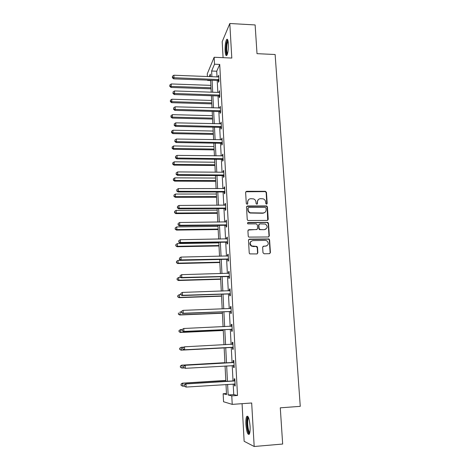 <?xml version="1.0" encoding="UTF-8"?>
<svg xmlns="http://www.w3.org/2000/svg" width="470" height="470" viewBox="0 0 470 470"><rect width="100%" height="100%" fill="white"/><g stroke="black" fill="none" stroke-linecap="round" stroke-linejoin="round"><path stroke-width="0.7" d="M266.514 204.174L267.189 203.439L266.461 192.347L265.356 191.308L246.609 191.302L245.622 192.353L246.292 203.522L247.067 204.256L247.761 203.516L247.672 202.065C247.755 200.02 248.806 198.898 250.827 198.692L253.547 198.886C254.981 199.468 255.78 200.52 255.956 202.035L256.044 203.481L256.82 204.215L257.507 203.475L257.419 202.035C257.49 199.997 258.535 198.875 260.539 198.669L263.188 198.845C264.639 199.415 265.456 200.467 265.644 202.006L265.738 203.445L266.514 204.174M266.796 204.115L266.173 192.618L265.368 191.625L245.769 191.766M247.414 204.168L247.672 202.065M257.137 204.139L257.419 202.035M250.081 426.155C249.353 418.606 248.225 415.38 246.685 416.479C245.98 417.883 245.716 420.544 245.898 424.457C246.591 431.971 247.725 435.208 249.3 434.18C250.005 432.776 250.263 430.103 250.081 426.155M228.355 43.739C228.067 39.968 227.48 38.564 226.599 39.527C225.471 41.877 224.977 45.731 225.118 51.083C225.4 54.867 225.988 56.282 226.881 55.325C228.009 53.004 228.496 49.144 228.355 43.739M262.988 252.725L264.117 253.782L269.439 253.671L270.42 252.572L269.586 239.894L268.987 238.966L249.47 239.142L248.471 240.235L249.235 253.007L249.734 253.888L256.855 253.935L257.854 252.831L257.513 247.367L256.967 246.468L251.597 245.928C249.429 243.425 249.84 241.65 252.825 240.593L265.339 240.387L266.754 240.746C269.075 243.202 268.728 244.999 265.709 246.139L263.629 246.174L262.642 247.273L262.988 252.725M233.191 384.025L233.749 394.6L237.514 395.476L231.775 395.869L232.221 404.382L223.55 401.744L223.15 393.748L226.517 394.577L226.011 384.489M207.405 76.528L207.27 73.866L214.144 57.264L231.798 58.057L229.807 23.5L255.128 24.939L257.014 53.662L275.132 54.514L300.26 406.344L280.284 407.825L282.664 444.038L254.188 446.5L251.679 402.99L232.221 404.382M214.144 57.264L214.508 64.208L211.612 71.017L211.9 76.704M237.514 395.476L219.731 64.431L214.508 64.208M267.266 220.424L268.235 219.355L267.418 206.929L266.678 205.948L247.49 205.972L246.497 207.029L247.243 219.549L247.878 220.495L267.266 220.424M268.499 223.326L269.322 235.881L268.346 236.968L248.8 237.109L248.231 236.199L247.913 230.77L248.906 229.689L256.62 229.589L257.607 228.508L257.384 224.936L256.267 223.885L247.896 223.885C247.267 223.244 247.349 222.774 248.16 222.475L267.829 222.375L268.499 223.326L268.205 223.55L269.028 236.087L269.322 235.881M242.068 403.677L244.136 441.289L254.188 446.5M229.807 23.5L222.198 41.66L223.08 57.663M219.731 64.431L216.723 71.228L217.023 76.898M217.211 80.482L217.833 92.396M218.021 95.951L218.662 108.047M218.844 111.566L219.49 123.851M219.678 127.335L220.33 139.813M220.512 143.256L221.182 155.934M221.358 159.342L222.04 172.214M222.216 175.58L222.903 188.658M223.08 191.983L223.779 205.267M223.949 208.557L224.66 222.046M224.83 225.289L225.553 238.989M225.723 242.197L226.458 256.115M226.622 259.276L227.368 273.411M227.533 276.53L228.285 290.889M228.449 293.962L229.219 308.549M229.378 311.575L230.159 326.392M230.312 329.37L231.105 344.422M231.258 347.353L232.062 362.599M232.221 365.578L233.026 380.929M218.386 80.658L218.468 82.256L218.973 81.169L218.656 75.241L218.186 76.945L218.744 76.839M219.202 96.115L219.29 97.731L219.796 96.703L219.478 90.71L219.008 92.437L219.566 92.326M220.03 111.731L220.119 113.358L220.63 112.389L220.312 106.338L219.837 108.082M220.865 127.493L220.953 129.138L221.476 128.222L221.153 122.112L220.677 123.88M221.711 143.415L221.799 145.071L222.328 144.22L221.999 138.051L221.523 139.837M221.658 142.445L221.693 143.115M222.563 159.489L222.651 161.169L223.185 160.37L222.856 154.142L222.322 154.959L222.375 155.946M222.516 158.578L222.545 159.213M223.42 175.727L223.514 177.419L224.055 176.685L223.72 170.393L223.18 171.15L223.238 172.22L223.808 172.091M223.379 174.875L223.409 175.463M224.29 192.124L224.384 193.834L224.93 193.164L224.589 186.807L224.049 187.501L224.108 188.658M224.249 191.337L224.278 191.878M225.171 208.686L225.265 210.419L225.817 209.808L225.471 203.387L224.924 204.021L224.989 205.261M226.058 225.418L226.152 227.163L226.71 226.622L226.364 220.136L225.806 220.706L225.876 222.034M226.951 242.32L227.045 244.083L227.615 243.607L227.263 237.056L226.699 237.556L226.775 238.971M227.862 259.393L227.956 261.173L228.526 260.768L228.173 254.147L227.603 254.581L227.686 256.085M228.773 276.642L228.867 278.44L229.448 278.105L229.09 271.413L228.514 271.778L228.602 273.375M229.695 294.067L229.795 295.889L230.382 295.618L230.018 288.862L229.436 289.156L229.525 290.848M230.629 311.675L230.729 313.514L231.322 313.314L230.958 306.487L230.371 306.71L230.464 308.496L231.058 308.326M231.575 329.464L231.675 331.321L232.274 331.197L231.904 324.294L231.311 324.447L231.405 326.298M232.527 347.442L232.626 349.316L233.232 349.269L232.862 342.295L232.256 342.372L232.356 344.24M233.49 365.601L233.59 367.499L234.207 367.528L233.831 360.484L233.22 360.484L233.32 362.376M234.465 383.961L234.565 385.876L235.188 385.982L234.806 378.861L234.189 378.785L234.289 380.694M263.811 213.057L262.959 213.063M226.464 393.525L223.15 393.748M210.636 80.582L207.599 80.464L207.581 80.123M227.609 384.389L228.15 394.982L231.775 395.869M212.088 80.294L212.693 92.226M212.875 95.78L213.492 107.9M213.674 111.425L214.302 123.733M214.479 127.217L215.119 139.725M215.295 143.174L215.942 155.87M216.118 159.283L216.776 172.179M216.946 175.551L217.616 188.652M217.786 191.983L218.468 205.29M218.632 208.586L219.326 222.099M219.49 225.353L220.189 239.077M220.354 242.291L221.064 256.226M221.229 259.399L221.952 273.558M222.11 276.683L222.845 291.071M223.003 294.149L223.749 308.761M223.902 311.792L224.66 326.638M224.813 329.623L225.582 344.704M225.735 347.641L226.511 362.916M226.663 365.907L227.451 381.288M210.437 76.645L210.307 74.096L209.244 76.598M207.746 80.129L207.599 80.464M225.853 381.387L225.071 365.995M224.924 363.01L224.149 347.724M224.002 344.786L223.238 329.699M223.086 326.709L222.334 311.857M222.181 308.825L221.441 294.202M221.288 291.124L220.559 276.73M220.401 273.605L219.684 259.434M219.519 256.262L218.814 242.314M218.656 239.101L217.957 225.365M217.792 222.11L217.111 208.592M216.946 205.296L216.27 191.983M216.1 188.646L215.436 175.545M215.266 172.167L214.614 159.265M214.443 155.852L213.797 143.144M213.627 139.696L212.992 127.188M212.816 123.698L212.193 111.384M212.017 107.859L211.4 95.733M211.224 92.179L210.619 80.235M216.723 71.228L211.612 71.017M233.749 394.6L228.15 394.982M218.156 76.34L218.714 76.363M218.973 91.762L219.537 91.779M219.796 107.33L220.365 107.342M220.63 123.052L221.2 123.064M221.47 138.926L222.046 138.938M222.322 154.959L222.898 154.965M223.18 171.15L223.761 171.15M224.049 187.501L224.631 187.501M224.924 204.021L225.506 204.015M225.806 220.706L226.393 220.7M226.699 237.556L227.292 237.55M227.603 254.581L228.197 254.57M228.514 271.778L229.113 271.766M229.436 289.156L230.036 289.138M230.371 306.71L230.97 306.687M231.311 324.447L231.91 324.423M232.256 342.372L232.867 342.342M233.59 367.499L234.201 367.464M234.565 385.876L235.176 385.835M258.247 199.656L257.143 202.288M248.454 199.75L247.42 202.323M267.706 220.318L267.13 207.176L266.39 206.195L246.68 206.389M266.038 208.087L265.262 207.358L248.736 207.44L248.042 208.187L248.137 209.72C248.283 211.136 249 212.158 250.299 212.792L263.024 213.004C265.033 212.787 266.073 211.659 266.137 209.614L266.038 208.087M248.142 207.775L248.042 208.187M264.886 212.393L262.742 213.245L250.034 213.033C248.742 212.399 248.019 211.377 247.872 209.967L247.784 208.433M268.74 236.88L269.028 236.087M257.078 229.472L248.154 230.03M268.205 223.55L267.095 222.504L247.584 222.774M264.581 229.489C267.665 228.279 267.953 226.475 265.444 224.067L259.839 223.843L258.858 224.918L259.082 228.491L260.198 229.542L264.299 229.701L265.985 229.072M259.099 224.184L258.858 224.918M264.299 229.701L259.422 229.642L258.805 228.708L258.576 225.142M266.96 245.804L262.959 246.445M251.133 241.222C249.447 242.843 249.511 244.476 251.327 246.116L253.177 246.368M257.231 253.859L257.572 253.007L257.237 247.555L256.109 246.497L252.907 246.556M269.774 253.612L270.127 252.748L269.292 240.088L268.693 239.16L248.753 239.453M210.877 85.37L171.274 83.954L171.051 87.438L211.054 88.818M169.899 85.928L169.864 84.953L169.776 86.345L169.899 85.928L171.368 86.392L211.001 87.778M169.864 84.953L171.274 83.954M171.051 87.438L169.776 86.345M218.885 79.571L173.976 77.738L173.882 75.229L218.209 76.945M218.955 80.893L217.839 80.505L173.642 78.848L173.976 77.738L172.461 77.268L172.425 76.263L172.461 77.268M172.331 77.715L173.642 78.848M173.882 75.229L172.425 76.263M227.239 54.614C226.035 53.286 225.788 49.603 226.505 43.569C226.863 41.601 227.28 40.526 227.768 40.344L227.874 40.338M228.038 41.025L227.081 43.886C226.458 48.639 226.587 52 227.462 53.95M227.509 39.474L226.358 42.993C225.6 48.792 225.747 52.934 226.804 55.425M249.658 433.264C248.395 433.052 247.525 430.132 247.05 424.498C246.885 420.333 247.232 417.912 248.101 417.231L248.366 417.213M248.624 417.824L248.366 418.112C247.796 419.24 247.584 421.373 247.731 424.51C248.072 428.981 248.771 431.677 249.811 432.617M247.737 416.244L247.572 416.467C246.868 417.859 246.609 420.503 246.785 424.392C247.167 429.586 247.972 432.899 249.188 434.339M211.641 100.451L171.856 99.229L171.632 102.683L211.811 103.87M170.475 101.209L170.44 100.228L170.351 101.608L170.475 101.209L171.95 101.69L211.764 102.883M170.44 100.228L171.856 99.229M171.632 102.683L170.351 101.608M212.411 115.673L172.449 114.651L172.22 118.07L212.581 119.063M171.062 116.636L171.021 115.644L170.933 117.012L171.062 116.636L172.543 117.136L212.534 118.129M171.021 115.644L172.449 114.651M172.22 118.07L170.933 117.012M219.713 95.087L174.593 93.477L174.493 90.945L219.032 92.437M219.778 96.356L218.656 95.968L174.253 94.535L174.593 93.477L173.072 92.99L173.03 91.979L173.072 92.99M172.937 93.413L174.253 94.535M174.493 90.945L173.03 91.979M220.547 110.75L175.216 109.375L175.116 106.819L220.395 107.965M220.612 111.966L219.484 111.584L174.875 110.374L175.216 109.375L173.683 108.87L173.647 107.847L173.683 108.87M173.547 109.269L174.875 110.374M175.116 106.819L173.647 107.847M213.186 131.042L173.042 130.219L172.813 133.609L213.357 134.397M171.65 132.217L171.609 131.212L171.521 132.569L171.65 132.217L173.136 132.728L213.315 133.521M171.609 131.212L173.042 130.219M172.813 133.609L171.521 132.569M213.973 146.564L173.642 145.947L173.407 149.301L214.138 149.877M172.243 147.944L172.202 146.934L172.114 148.279L172.243 147.944L173.741 148.479L214.097 149.061M172.202 146.934L173.642 145.947M173.407 149.301L172.114 148.279M214.767 162.226L174.247 161.821L174.012 165.146L214.931 165.511M172.843 163.83L172.801 162.808L172.707 164.136L172.843 163.83L174.346 164.377L214.89 164.753M172.801 162.808L174.247 161.821M174.012 165.146L172.707 164.136M221.388 126.571L175.845 125.431L175.745 122.852L221.235 123.763M221.446 127.728L220.312 127.347L175.498 126.371L175.845 125.431L174.305 124.908L174.264 123.874L174.305 124.908M174.164 125.284L175.498 126.371M175.745 122.852L174.264 123.874M222.239 142.551L176.479 141.652L176.379 139.038L222.087 139.708M222.298 143.644L221.17 143.268L221.681 142.404L221.159 143.268L176.127 142.528L176.479 141.652L174.928 141.106L174.887 140.066L174.928 141.106M174.793 141.458L176.127 142.528M176.379 139.038L174.887 140.066M223.097 158.69L177.12 158.032L177.014 155.394L222.945 155.817M223.15 159.724L222.005 159.348L176.761 158.848L177.12 158.032L175.563 157.468L175.522 156.416L175.563 157.468M175.422 157.797L176.761 158.848M177.014 155.394L175.522 156.416M215.566 178.048L174.863 177.854L174.623 181.144L215.73 181.291M173.448 179.869L173.407 178.835L173.312 180.151L173.448 179.869L174.958 180.433L215.695 180.597M173.407 178.835L174.863 177.854M174.623 181.144L173.312 180.151M223.961 174.987L177.766 174.576L177.66 171.914L223.262 172.22M224.014 175.956L222.862 175.586L177.407 175.334L177.766 174.576L176.203 174L176.162 172.931L176.203 174M176.062 174.3L177.407 175.334M177.66 171.914L176.162 172.931M216.37 194.016L175.48 194.04L175.239 197.3L216.535 197.23M174.059 196.066L174.018 195.021L173.924 196.325L175.58 196.654L216.505 196.589M174.018 195.021L175.48 194.04M175.239 197.3L173.924 196.325M224.836 191.449L178.424 191.296L178.318 188.605L224.684 188.517M224.889 192.359L223.732 191.983L178.054 191.983L178.424 191.296L176.849 190.691L176.802 189.616L176.849 190.691M176.702 190.973L178.054 191.983M178.318 188.605L176.802 189.616M217.187 210.143L176.103 210.39L176.203 213.028L175.856 213.615L217.351 213.321M174.675 212.422L174.634 211.371L174.54 212.657L176.203 213.028L217.322 212.746M174.634 211.371L176.103 210.39M175.856 213.615L174.54 212.657M225.723 208.075L179.082 208.181L178.976 205.461L225.565 205.12M225.77 208.921L224.607 208.551L178.712 208.803L179.082 208.181L177.501 207.558L177.454 206.471L177.501 207.558M177.355 207.811L178.712 208.803M178.976 205.461L177.454 206.471M218.015 226.434L176.738 226.904L176.838 229.566L176.485 230.089L218.174 229.566M175.298 228.943L175.257 227.88L175.157 229.154L176.838 229.566L218.145 229.055M175.257 227.88L176.738 226.904M176.485 230.089L175.157 229.154M226.616 224.871L179.751 225.242L179.64 222.492L226.458 221.881M226.658 225.647L225.488 225.283L179.376 225.794L179.751 225.242L178.159 224.601L178.112 223.503L178.159 224.601M178.013 224.825L179.376 225.794M179.64 222.492L178.112 223.503M218.844 242.878L177.372 243.583L177.472 246.274L177.12 246.732L219.002 245.975M175.927 245.628L175.886 244.553L175.786 245.816L177.472 246.274L218.979 245.528M175.886 244.553L177.372 243.583M177.12 246.732L175.786 245.816M227.521 241.839L180.421 242.479L180.316 239.7L227.357 238.819M227.556 242.549L226.381 242.185L180.045 242.966L180.421 242.479L178.823 241.815L178.782 240.705L178.823 241.815M178.671 242.015L180.045 242.966M180.316 239.7L178.782 240.705M219.684 259.487L178.013 260.433L178.118 263.147L177.76 263.541L219.837 262.542M176.561 262.483L176.52 261.396L176.42 262.642L178.118 263.147L219.819 262.166M176.52 261.396L178.013 260.433M177.76 263.541L176.42 262.642M228.432 258.976L181.103 259.892L180.997 257.09L228.267 255.927M228.467 259.622L227.286 259.264L180.721 260.31L181.103 259.892L179.493 259.211L179.452 258.089L179.493 259.211M179.346 259.381L180.721 260.31M180.997 257.09L179.452 258.089M180.721 277.388L178.665 277.447L178.77 280.191L178.406 280.514L220.689 279.28M177.208 279.509L177.167 278.41L177.061 279.638L178.77 280.191L220.671 278.969M177.167 278.41L178.665 277.447M178.406 280.514L177.061 279.638M229.354 276.295L181.79 277.494L181.684 274.662L229.19 273.217M229.383 276.871L228.197 276.513L181.402 277.841L181.79 277.494L180.175 276.789L180.128 275.655L180.175 276.789M180.022 276.93L181.402 277.841M181.684 274.662L180.128 275.655M180.703 294.59L179.323 294.637L179.428 297.41L179.058 297.663L221.54 296.182M177.854 296.705L177.813 295.595L177.713 296.805L179.428 297.41L221.529 295.941M177.813 295.595L179.323 294.637M179.058 297.663L177.713 296.805M230.282 293.791L182.489 295.278L182.378 292.411L230.118 290.677M230.312 294.296L229.119 293.938L182.096 295.548L182.489 295.278L180.862 294.549L180.815 293.403L180.862 294.549M180.703 294.661L182.096 295.548M182.378 292.411L180.815 293.403M181.373 311.945L179.987 312.004L180.092 314.8L179.716 314.988L222.404 313.255M178.512 314.078L178.471 312.955L178.365 314.154L180.092 314.8L222.398 313.085M179.716 314.988L178.365 314.154M181.355 311.428L181.397 312.579L181.355 311.428L183.077 310.353L230.488 308.496M181.508 311.346L183.077 310.353L183.194 313.249L182.795 313.449L230.047 311.545L231.246 311.898M231.222 311.469L183.194 313.249L181.555 312.497M230.576 308.49L231.052 308.273M181.397 312.579L182.795 313.449M182.119 329.476L180.656 329.546L180.762 332.372L180.386 332.49L223.279 330.498M179.176 331.626L179.129 330.498L179.023 331.673L180.762 332.372L223.274 330.398M178.982 330.545L180.656 329.546L179.129 330.498M180.386 332.49L179.023 331.673M182.049 329.523L182.096 330.692L182.049 329.523L183.788 328.483L232.004 326.156M182.207 329.47L183.788 328.483L183.899 331.409L183.5 331.532L230.987 329.341L232.192 329.687M232.174 329.335L183.899 331.409L182.254 330.639M231.328 326.339L231.998 326.021M182.096 330.692L183.5 331.532M183.7 347.148L181.332 347.271L181.444 350.127L181.056 350.168L224.161 347.918M179.846 349.357L179.799 348.217L179.693 349.38L181.444 350.127L224.155 347.894M179.652 348.235L181.332 347.271L179.799 348.217M181.056 350.168L179.693 349.38M182.76 347.812L182.801 348.993L182.76 347.812L184.504 346.813L232.961 344.175M182.918 347.788L184.504 346.813L184.622 349.768L184.211 349.809L231.939 347.318L233.149 347.659M233.132 347.383L184.622 349.768L182.965 348.969M232.068 344.369L232.95 343.958M182.801 348.993L184.211 349.809M224.907 362.681L181.632 365.161L182.013 365.178L182.125 368.063L184.311 367.94M224.907 362.717L182.013 365.178L180.321 366.112L180.521 367.276L180.474 366.118M180.521 367.276L181.737 368.034L180.368 367.264M180.321 366.112L181.632 365.161M233.355 362.57L184.816 365.313L233.931 362.382M183.635 366.306L185.227 365.331L185.345 368.321L183.517 367.487L183.635 366.306L183.517 367.487M234.101 365.625L185.345 368.321L183.682 367.499M232.744 362.558L233.913 362.082M234.113 365.825L233.243 365.519M184.816 365.313L183.47 366.3M225.806 380.424L182.313 383.179L182.707 383.273L182.818 386.187L184.234 386.099M225.812 380.541L182.707 383.273L181.003 384.172L181.203 385.377L181.156 384.213M181.203 385.377L182.425 386.082L181.05 385.335M181.003 384.172L182.313 383.179M234.33 380.976L185.544 383.955L234.912 380.782M184.358 385.024L185.961 384.055L186.079 387.074L184.24 386.187L184.358 385.024L184.24 386.187M235.082 384.061L186.079 387.074L184.405 386.228M233.713 380.888L234.888 380.4M235.088 384.184L234.424 383.949M185.544 383.955L184.193 384.983M268.176 239.036L268.47 238.836M269.292 240.088L269.586 239.894M270.127 252.748L270.42 252.572M218.732 79.506L218.227 80.593M218.344 79.418L217.839 80.505M219.555 95.022L219.049 96.056M219.167 94.934L218.656 95.968M220.389 110.691L219.872 111.666M219.995 110.603L219.484 111.584M221.229 126.512L220.712 127.429M220.835 126.43L220.312 127.347M222.081 142.486L221.552 143.35M222.939 158.625L222.404 159.424M222.539 158.543L222.005 159.348M223.802 174.922L223.262 175.662M223.403 174.846L222.862 175.586M224.678 191.384L224.131 192.06M224.272 191.308L223.732 191.983M225.559 208.01L225.013 208.627M225.154 207.934L224.607 208.551M226.452 224.807L225.894 225.359M226.047 224.736L225.488 225.283M227.357 241.774L226.793 242.262M226.945 241.703L226.381 242.185M228.267 258.917L227.697 259.334M227.856 258.847L227.286 259.264M229.19 276.231L228.608 276.583M228.773 276.166L228.197 276.513M230.118 293.732L229.53 294.009M229.701 293.662L229.119 293.938M231.058 311.41L230.464 311.616M230.641 311.346L230.047 311.545M232.004 329.27L231.41 329.405M231.587 329.206L230.987 329.341M231.845 326.233L231.416 326.333M232.967 347.324L232.362 347.377M232.544 347.26L231.939 347.318M232.803 344.252L232.198 344.316M233.937 365.566L233.32 365.543M233.772 362.458L233.161 362.452M234.918 384.002L234.536 383.943M234.747 380.865L234.131 380.776M268.693 239.16L268.987 238.966M248.548 417.63L248.101 417.231M248.718 418.089L248.366 418.112M222.674 158.554L222.14 159.359M223.655 174.875L223.121 175.616M224.642 191.372L224.096 192.048"/></g></svg>
